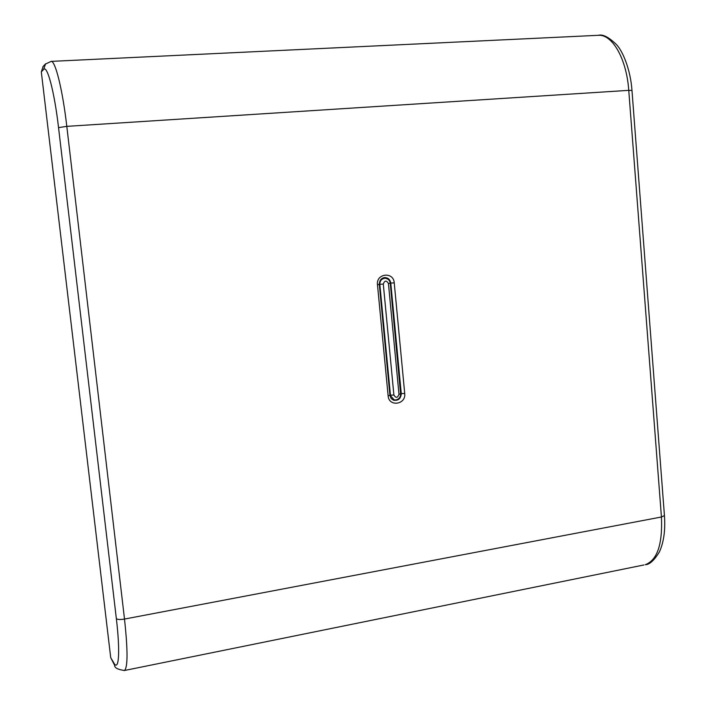 <?xml version="1.0" encoding="UTF-8"?>
<svg xmlns="http://www.w3.org/2000/svg" width="706" height="706" viewBox="0 0 706 706"><rect width="100%" height="100%" fill="white"/><g stroke="black" fill="none" stroke-linecap="round" stroke-linejoin="round"><path stroke-width="1.06" d="M43.11 66.47L41.319 71.906L110.718 657.674L114.584 665.228C114.513 667.823 117.805 669.579 124.468 670.497L124.071 670.576M50.956 61.387L51.167 61.378C55.386 60.725 62.622 89.971 66.805 126.356L124.503 619.065C127.883 650.297 127.865 667.444 124.468 670.497L643.978 564.95M597.788 35.335L598.485 35.3C612.446 34.276 626.619 59.013 628.755 90.35L66.805 126.356L58.545 127.618L116.34 618.571C120.347 651.965 118.882 672.174 113.807 662.881L114.584 665.228M116.34 618.571C117.425 619.612 120.152 619.771 124.503 619.065L661.434 516.995C662.634 544.291 657.26 560.185 645.31 564.685C649.476 564.685 654.171 560.44 659.369 551.951C663.79 542.305 665.476 530.188 664.434 515.592L664.425 515.477M384.629 277.573L384.946 277.59C387.973 278.058 389.756 279.885 390.277 283.08L400.726 393.454C400.47 398.272 398.06 400.505 393.533 400.187M110.718 657.674L113.807 662.881M41.319 71.906L43.613 69.488C47.196 64.573 54.424 91.842 58.545 127.618M43.613 69.488L45.599 63.796M631.976 90.439L664.434 515.583L661.434 516.995L628.755 90.35L631.976 90.474C630.617 70.291 623.054 51.556 616.55 44.654C608.828 37.18 602.809 34.056 598.485 35.3L51.167 61.378L45.246 64.167L42.916 66.682M388.132 395.863C388.829 407.177 406.197 404.626 404.714 393.498L401.264 393.595C400.867 398.696 398.29 400.893 393.533 400.214L391.133 398.458L389.933 395.351L388.132 395.863L377.472 284.73C375.989 273.319 393.586 271.404 394.239 282.841L404.714 393.498M379.175 284.394L377.472 284.73M394.239 282.841L390.78 283.097C390.162 279.638 388.194 277.793 384.885 277.564C381.355 277.935 379.493 280.229 379.307 284.43L389.933 395.351M390.241 283.08L390.78 283.097L401.264 393.595L400.761 393.463M389.897 394.981L393.957 399.614C395.104 400.558 400.567 399.64 400.761 393.807L398.987 394.319L388.441 283.494C386.394 280.176 384.682 280.37 383.296 284.068L393.895 395.042C395.925 398.246 397.619 398.007 398.987 394.319M379.298 284.297L379.828 284.324L390.436 395.139L393.895 395.042M382.484 278.199L385.123 278.27C381.664 278.623 379.899 280.635 379.828 284.324L383.296 284.068M390.1 283.168L388.441 283.494M400.593 393.692L390.25 283.203C389.853 280.344 388.141 278.702 385.123 278.27M391.486 398.864L393.957 399.614"/></g></svg>
